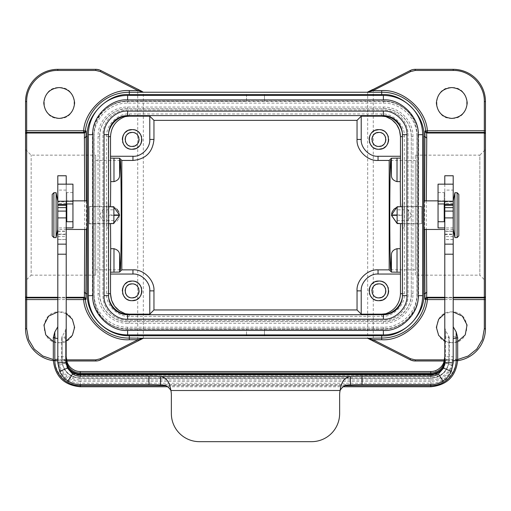 <?xml version="1.0" encoding="UTF-8"?>
<svg xmlns="http://www.w3.org/2000/svg" width="511" height="511" viewBox="0 0 511 511"><rect width="100%" height="100%" fill="white"/><g stroke="black" fill="none" stroke-linecap="round" stroke-linejoin="round"><path stroke-width="0.38" stroke-dasharray="2.56 1.92" d="M66.213 362.727L66.213 327.583L66.213 359.022L66.213 356.742L57.8 356.742L57.8 175.765M57.8 239.544L57.8 184.158L57.8 239.544L66.213 239.57L66.213 201.225M435.532 370.692L438.393 378.568C444.889 375.93 449.31 371.51 451.654 365.295L453.2 356.742L444.787 356.742L444.787 359.022L444.787 327.583L444.787 362.727M87.036 229.458L87.062 201.142M57.692 229.458L57.692 200.855M57.8 201.142L57.8 201.858L66.213 201.858L66.213 231.368L66.213 229.458L57.8 229.458L57.8 201.142M66.213 229.458L66.213 201.858M56.108 237.589L56.108 192.724M53.872 237.589L53.872 192.724M52.192 235.91L52.192 194.404M397.117 223.569L397.117 206.744M421.792 206.91L421.792 223.569L421.792 206.91M408.334 220.382L408.334 209.829L408.334 220.382M397.117 220.382L397.117 209.829L397.117 220.382M423.964 229.458L423.938 201.142M453.2 231.368L444.787 231.368L444.787 200.855L444.787 201.858L453.2 201.858L453.2 200.855L453.2 231.368L453.2 201.858M453.308 200.855L453.308 229.458M454.892 192.724L454.892 237.589M457.128 192.724L457.128 237.589M458.808 194.404L458.808 235.91M444.787 341.067L451.801 342.753C431.904 343.705 431.904 310.95 451.801 311.902L444.787 313.588M451.801 118.411C431.904 119.363 431.904 86.608 451.801 87.566C471.698 86.608 471.698 119.363 451.801 118.411M53.31 341.584L59.199 342.753C39.302 343.705 39.302 310.95 59.199 311.902L57.8 311.972M59.199 118.411C39.302 119.363 39.302 86.608 59.199 87.566C79.096 86.608 79.096 119.363 59.199 118.411M415.341 275.167L415.341 155.146L415.341 275.167L479.842 275.167L479.842 155.146L485.45 149.538M415.341 155.146L479.842 155.146L479.842 275.167L485.45 280.775M127.673 323.31C111.839 323.719 97.633 309.513 98.042 293.678L98.042 136.635C97.633 120.832 111.82 106.646 127.622 107.055L383.378 107.055C399.18 106.646 413.367 120.832 412.958 136.635L412.958 293.678C413.367 309.487 399.18 323.667 383.378 323.265L127.673 323.31M127.673 321.63A27.952 27.952 0 0 1 99.722 293.678L99.722 136.635A27.901 27.901 0 0 1 127.622 108.734L383.378 108.734A27.901 27.901 0 0 1 411.278 136.635L411.278 293.678A27.901 27.901 0 0 1 383.378 321.579L129.309 321.579A27.952 27.952 0 0 1 127.673 321.63L383.378 321.579C397.366 322.684 412.377 307.673 411.278 293.678L411.278 136.635C412.377 122.646 397.373 107.636 383.378 108.734L127.622 108.734C113.634 107.636 98.623 122.64 99.722 136.635L99.722 293.678C98.617 307.692 113.653 322.728 127.673 321.63A27.952 27.952 0 0 0 129.309 321.579L129.353 323.265M25.55 149.538L31.158 155.146L95.659 155.146L95.659 275.167L31.158 275.167L31.158 155.146L31.158 275.167L25.55 280.775M120.245 269.84L95.659 269.84L95.659 160.473L95.659 269.84M120.245 160.473L95.659 160.473M390.755 160.473L415.341 160.473L415.341 269.84L415.341 160.473M390.755 269.84L415.341 269.84M128.497 130.318L127.437 130.81M125.169 132.502L123.483 134.763M122.985 135.83L122.64 136.865M122.295 139.439L122.64 142.02M122.985 143.054L123.483 144.121M125.169 146.382L127.437 148.075M128.497 148.567L132.113 149.257M128.497 281.746L127.437 282.244M125.169 283.931L123.483 286.198M122.985 287.259L122.64 288.293M122.295 290.874L122.64 293.455M122.985 294.483L123.483 295.55M125.169 297.811L127.437 299.503M128.497 299.995L132.113 300.685M375.272 130.318L374.212 130.81M371.951 132.502L370.258 134.763M369.76 135.83L369.415 136.865M369.07 139.439L369.415 142.026M369.76 143.054L370.258 144.121M371.951 146.382L374.212 148.075M375.272 148.567L378.887 149.257M375.272 281.746L374.212 282.244M371.951 283.931L370.258 286.198M369.76 287.259L369.415 288.293M369.07 290.874L369.415 293.455M369.76 294.483L370.258 295.55M371.951 297.811L374.212 299.503M375.272 299.995L378.887 300.685M129.532 132.924L128.772 133.275M127.156 134.482L125.949 136.098M125.591 136.859L125.348 137.6M125.099 139.439L125.348 141.285M125.591 142.02L125.949 142.78M127.156 144.402L128.772 145.609M129.532 145.961L132.113 146.453M129.532 284.352L128.772 284.71M127.156 285.917L125.949 287.533M125.591 288.293L125.348 289.028M125.099 290.874L125.348 292.714M125.591 293.455L125.949 294.215M127.156 295.831L128.772 297.038M129.532 297.389L132.113 297.881M376.307 132.924L375.547 133.275M373.931 134.482L372.723 136.098M372.372 136.859L372.123 137.6M371.88 139.439L372.123 141.285M372.372 142.02L372.723 142.78M373.931 144.402L375.547 145.609M376.307 145.961L378.887 146.453M376.307 284.352L375.547 284.71M373.931 285.917L372.723 287.533M372.372 288.293L372.123 289.028M371.88 290.874L372.123 292.714M372.372 293.455L372.723 294.215M373.931 295.831L375.547 297.038M376.307 297.389L378.887 297.881M404.124 206.463L404.124 223.85L404.124 206.463L421.792 206.463L421.792 223.85L421.792 206.463M404.124 223.85L421.792 223.85M53.31 337.567A11.216 0.99 180 0 1 54.818 337.068L54.818 331.958M57.8 362.727L57.8 326.791L57.8 358.958L57.8 356.742L59.346 365.295C61.678 371.503 66.098 375.93 72.607 378.568A22.433 22.343 180 0 0 80.233 379.903L80.233 381.302A22.433 22.343 -0 0 1 57.8 358.958L54.818 359.418A11.216 0.99 0 0 0 53.31 359.91M72.945 184.158L72.945 227.906M66.213 175.765L66.213 356.742M72.945 192.641L72.945 203.953L72.945 192.641M66.213 359.022A5.608 0.498 0 0 1 65.459 359.271L65.459 336.928L62.099 337.445L62.099 336.168L62.099 337.688L65.459 338.205L65.459 330.349L65.459 336.928A5.608 0.498 -0 0 0 66.213 336.679M67.727 367.109A14.774 14.717 180 0 1 65.459 359.271L61.722 359.91L61.722 337.567L62.099 337.688L62.099 360.038A18.134 18.064 180 0 0 80.233 378.095L80.233 375.266A14.774 14.717 -0 0 1 65.459 360.555A5.608 0.498 180 0 1 66.213 360.798L66.213 360.798M444.787 231.368L444.787 201.858M89.208 206.463L89.208 223.85L89.208 206.463L106.876 206.463L106.876 223.85L106.876 206.463M89.208 223.85L106.876 223.85M113.883 206.744L113.883 223.569M89.208 223.403L89.208 206.744L89.208 223.403M102.666 209.938L102.666 220.484L102.666 209.938M113.883 209.938L113.883 220.484L113.883 209.938M264.474 94.356L264.474 101.446L383.378 101.446A35.195 35.195 0 0 1 404.661 108.613A33.649 33.649 0 0 0 383.378 101.025A33.649 33.649 0 0 1 417.027 134.674L417.027 295.639A33.649 33.649 0 0 1 383.378 329.288L127.622 329.288A33.649 33.649 0 0 1 93.973 295.639L93.973 134.674A33.649 33.649 0 0 1 127.622 101.025A33.649 33.649 0 0 0 106.339 108.613A35.195 35.195 0 0 1 127.622 101.446L246.526 101.446L246.526 95.416M383.378 101.025L127.622 101.025L383.378 101.025M416.887 136.635L416.887 293.678C417.346 311.582 401.282 327.647 383.378 327.187L127.622 327.187C109.718 327.647 93.654 311.582 94.113 293.678L94.113 136.635C93.654 118.731 109.718 102.666 127.622 103.126L383.378 103.126C401.282 102.666 417.346 118.731 416.887 136.635L417.027 295.639C416.778 306.23 412.658 314.917 404.661 321.706A35.195 35.195 0 0 1 383.378 328.873L264.474 328.873L264.474 335.963M422.635 134.674A39.258 39.258 0 0 0 383.378 95.416L127.622 95.416A39.258 39.258 0 0 0 88.365 134.674L88.365 295.639A39.258 39.258 0 0 0 127.622 334.897L383.378 334.897A39.258 39.258 0 0 0 422.635 295.639L422.635 134.674M108.556 134.674L108.556 295.639A19.067 19.067 0 0 0 127.622 314.712L383.378 314.712A19.067 19.067 0 0 0 402.444 295.639L402.444 134.674A19.067 19.067 0 0 0 383.378 115.607L127.622 115.607A19.067 19.067 0 0 0 108.556 134.674M417.027 136.635L417.027 134.674C416.765 124.058 412.645 115.365 404.661 108.613A35.195 35.195 0 0 1 418.566 136.635L418.566 293.678A35.195 35.195 0 0 1 404.661 321.706A33.649 33.649 0 0 1 383.378 329.288L127.622 329.288A33.649 33.649 0 0 1 106.339 321.706A35.195 35.195 0 0 1 92.434 293.678L92.434 136.635A35.195 35.195 0 0 1 106.339 108.613C98.342 115.397 94.222 124.09 93.973 134.674L94.113 136.635M127.622 320.32A24.675 24.675 0 0 1 102.947 295.639L102.947 134.674A24.675 24.675 0 0 1 127.622 109.999L383.378 109.999A24.675 24.675 0 0 1 408.053 134.674L408.053 295.639A24.675 24.675 0 0 1 383.378 320.32L127.622 320.32A24.675 24.675 0 0 1 102.947 295.639L102.947 134.674A24.675 24.675 0 0 1 127.622 109.999L383.378 109.999A24.675 24.675 0 0 1 408.053 134.674L408.053 295.639A24.675 24.675 0 0 1 383.378 320.32L127.622 320.32M246.526 334.897L246.526 328.873L127.622 328.873A35.195 35.195 0 0 1 106.339 321.706C98.355 314.948 94.235 306.261 93.973 295.639L93.973 136.635M383.378 101.446C400.86 99.926 420.087 119.146 418.566 136.635L418.566 293.678C420.08 311.161 400.867 330.387 383.378 328.873L127.622 328.873C110.14 330.387 90.913 311.167 92.434 293.678L92.434 136.635C90.92 119.152 110.133 99.926 127.622 101.446L383.378 101.446L383.378 103.126M57.8 201.858L57.8 229.458M57.8 360.868A22.433 22.343 180 0 0 80.233 383.212L80.233 384.617L80.233 383.212L430.767 383.212A22.433 22.343 180 0 0 453.2 360.868L453.2 362.727M66.213 239.544L66.213 236.567L57.8 236.567M57.8 234.555L66.213 234.555L66.213 236.567M66.213 234.555L66.213 184.158M80.233 386.77L80.233 381.302L430.767 381.302L430.767 379.903A22.433 22.343 180 0 0 438.393 378.568M430.767 379.903L80.233 379.903M59.346 365.295L67.177 362.242M453.2 175.765L453.2 358.958A22.433 22.343 -0 0 1 430.767 381.302L430.767 386.77M170.891 390.493L170.898 390.5A22.433 22.433 0 0 1 171.37 395.099L171.37 413.61A28.041 28.041 180 0 0 199.418 441.651L311.582 441.651A28.041 28.041 180 0 0 339.63 413.61L339.63 395.099A22.433 22.433 0 0 1 340.102 390.5L170.898 390.5M66.213 338.454A5.608 0.498 -0 0 0 65.459 338.205L65.459 360.555L61.722 359.91C62.821 371.114 68.991 377.259 80.233 378.357L80.233 377.853L430.767 377.853L430.767 374.742L430.767 375.266L80.233 375.266L80.233 374.767L80.233 377.853A18.134 18.064 -0 0 1 62.099 359.789L62.099 337.445L61.722 337.567L65.459 330.349L66.213 327.538M453.2 229.458L444.787 229.458M453.2 190.073L453.2 239.57L453.2 190.073L444.787 190.073L444.787 234.555L453.2 234.555M457.69 359.91A11.216 0.99 -0 0 0 456.182 359.418L453.2 358.958L453.2 326.791L453.2 360.868M444.787 356.742L444.787 175.765M444.787 184.158L444.787 190.073M453.2 236.567L444.787 236.567L444.787 234.555M444.787 236.567L444.787 239.544L453.2 239.544M444.787 201.225L444.787 239.544M438.055 227.906L438.055 184.158M456.182 331.958L456.182 359.418A25.416 25.32 -0 0 1 430.767 384.732L80.233 384.732A25.416 25.32 -0 0 1 54.818 359.418L54.818 337.068L57.8 336.615M438.055 203.953L438.055 192.577L438.055 203.953M443.273 367.109A14.774 14.717 180 0 0 445.541 359.271L449.278 359.91L448.901 360.038L448.901 336.168L448.901 337.445L445.541 336.928L445.541 330.349L445.541 360.555A14.774 14.717 -0 0 1 430.767 375.266L430.767 378.095A18.134 18.064 180 0 0 448.901 360.038L445.541 360.555A5.608 0.498 180 0 0 444.787 360.798L444.787 360.798M367.671 338.263L410.148 359.77L415.219 360.977L453.2 360.977C470.433 361.424 485.891 345.96 485.45 328.733L485.45 101.587C485.891 84.353 470.433 68.896 453.2 69.336L415.219 69.336L410.148 70.544L367.665 92.082L367.671 338.052M143.329 338.052L143.336 92.082L100.852 70.544L95.781 69.336L57.8 69.336C40.567 68.896 25.109 84.353 25.55 101.587L25.55 328.733C25.109 345.96 40.567 361.424 57.8 360.977L95.781 360.977L100.852 359.77L137.721 341.099L137.721 89.214M143.329 338.263L137.721 341.099M264.474 334.897L264.474 328.873L246.526 328.873L246.526 335.963M246.526 94.356L246.526 101.446L264.474 101.446L264.474 95.416M373.279 89.214L373.279 341.099M86.385 200.855L86.385 229.458M83.632 297.881L84.392 297.881M424.615 229.458L424.615 200.855M426.608 297.881L484.326 297.881A1.124 1.124 0 0 0 485.45 296.763A1.124 1.124 0 0 1 484.326 297.881M453.2 311.972L451.801 311.902C471.698 310.95 471.698 343.705 451.801 342.753L457.69 341.584M66.213 313.588L59.199 311.902C79.096 310.95 79.096 343.705 59.199 342.753L66.213 341.067M84.698 229.458L84.698 200.855M66.519 359.859L53.31 359.533M57.8 297.881L66.213 297.881L57.8 297.881M84.392 132.432L26.674 132.432M484.326 132.432A1.124 1.124 0 0 1 485.45 133.556L485.45 133.556A1.124 1.124 0 0 0 484.326 132.432L426.608 132.432M426.302 200.855L426.302 229.458M453.2 297.881L444.787 297.881M457.69 359.533L444.481 359.859M453.2 359.859L453.2 360.977A32.25 32.25 0 0 0 457.677 360.67A32.25 32.25 0 0 1 453.2 360.977L444.219 360.977M25.55 296.763L25.55 296.763A1.124 1.124 0 0 0 26.674 297.881A1.124 1.124 0 0 1 25.55 296.763M66.781 360.977L57.8 360.977A32.25 32.25 0 0 1 53.323 360.67A32.25 32.25 0 0 0 57.8 360.977L57.8 359.859M108.556 228.034L106.876 228.034L106.876 202.254L106.876 228.034L108.683 228.034M402.444 228.034L404.124 228.034L404.124 202.254L404.124 228.034L402.317 228.034M108.837 206.744L108.894 214.99L113.883 214.99M113.883 215.329L108.894 215.329L108.837 223.569M402.163 223.569L402.106 215.329L397.117 215.329M397.117 214.99L402.106 214.99L402.163 206.744M111.507 130.267L110.517 136.635L110.517 157.944M113.883 207.223L108.894 206.744L108.894 214.99M114.157 207.325L108.894 206.744M108.894 215.329L108.894 223.569L113.883 223.09M110.517 272.369L110.517 293.678M108.894 223.569L111.079 223.569L116.898 221.237M106.62 136.635C105.732 125.259 117.92 113.059 129.309 113.953L381.691 113.953C393.068 113.059 405.274 125.252 404.38 136.635L404.38 293.678C405.268 305.054 393.08 317.254 381.691 316.36L129.309 316.36C117.932 317.254 105.726 305.061 106.62 293.678L106.62 136.635L108.556 136.635M402.106 206.744L399.921 206.744L402.106 206.744L402.106 214.99M400.483 157.944L400.483 136.635M397.117 207.223L399.921 206.744L397.117 207.223M402.106 215.329L402.106 223.569L397.117 223.09L402.106 223.569M399.493 300.046L400.483 293.678L400.483 272.369M95.659 275.167L95.659 155.146M116.962 221.174L118.744 218.638M118.852 218.376L119.491 214.984M119.478 214.671L118.827 211.88M116.955 209.14L114.4 207.428M124.646 116.77L119.453 119.433M119.408 119.465L114.726 124.02M114.573 124.224L111.602 129.973M114.419 305.878L114.719 306.287M391.643 213.649L391.509 215.438M396.581 124.435L396.281 124.026M386.354 313.543L391.547 310.88M391.592 310.854L396.274 306.3M396.427 306.095L399.398 300.347M135.728 148.567L136.788 148.075M139.049 146.382L140.742 144.121M141.24 143.054L141.585 142.02M141.93 139.439L141.585 136.865M141.24 135.83L140.742 134.763M139.049 132.502L136.788 130.81M135.728 130.318L132.113 129.628M135.728 299.995L136.788 299.503M139.049 297.811L140.742 295.55M141.24 294.483L141.585 293.455M141.93 290.874L141.585 288.293M141.24 287.259L140.742 286.198M139.049 283.931L136.788 282.244M135.728 281.746L132.113 281.056M382.503 148.567L383.563 148.075M385.831 146.382L387.517 144.121M388.015 143.054L388.36 142.02M388.705 139.439L388.36 136.865M388.015 135.83L387.517 134.763M385.831 132.502L383.563 130.81M382.503 130.318L378.887 129.628M382.503 299.995L383.563 299.503M385.831 297.811L387.517 295.55M388.015 294.483L388.36 293.455M388.705 290.874L388.36 288.293M388.015 287.259L387.517 286.198M385.831 283.931L383.563 282.244M382.503 281.746L378.887 281.056M134.693 145.961L135.453 145.609M137.069 144.402L138.277 142.78M138.628 142.02L138.877 141.285M139.12 139.439L138.877 137.6M138.628 136.859L138.277 136.098M137.069 134.482L135.453 133.275M134.693 132.924L132.113 132.432M134.693 297.389L135.453 297.038M137.069 295.831L138.277 294.215M138.628 293.455L138.877 292.714M139.12 290.874L138.877 289.028M138.628 288.293L138.277 287.533M137.069 285.917L135.453 284.71M134.693 284.352L132.113 283.861M381.468 145.961L382.228 145.609M383.844 144.402L385.051 142.78M385.409 142.02L385.652 141.285M385.901 139.439L385.652 137.6M385.409 136.859L385.051 136.098M383.844 134.482L382.228 133.275M381.468 132.924L378.887 132.432M381.468 297.389L382.228 297.038M383.844 295.831L385.051 294.215M385.409 293.455L385.652 292.714M385.901 290.874L385.652 289.028M385.409 288.293L385.051 287.533M383.844 285.917L382.228 284.71M381.468 284.352L378.887 283.861M66.775 192.641L66.775 203.953L66.775 192.641M444.787 336.679A5.608 0.498 -0 0 0 445.541 336.928L445.541 359.271A5.608 0.498 180 0 1 444.787 359.022L444.787 359.022M98.042 293.678L99.722 293.678M66.213 227.906L57.8 227.906M66.213 234.121L57.8 234.121M444.787 231.144L453.2 231.144M444.787 327.538L445.541 330.349L449.278 337.567L448.901 337.445L448.901 359.789A18.134 18.064 -0 0 1 430.767 377.853L430.767 378.351L80.233 378.357L430.767 378.357C442.009 377.259 448.179 371.114 449.278 359.91L449.278 337.567L445.541 338.205A5.608 0.498 180 0 0 444.787 338.454M127.622 103.126L127.622 101.446M127.622 328.873L127.622 327.187M383.378 328.873L383.378 327.187M66.213 203.55L57.8 203.55M57.8 231.144L66.213 231.144M66.213 190.073L57.8 190.073M72.607 378.568L75.468 370.692M430.767 384.617L430.767 383.212L430.767 384.617M160.607 384.911L350.393 384.911M345.021 385.728L165.621 385.728M451.654 365.295L443.823 362.242M453.2 203.55L444.787 203.55M453.2 336.615L456.182 337.068A11.216 0.99 180 0 1 457.69 337.567M444.787 234.121L453.2 234.121M453.2 227.906L444.787 227.906M444.225 203.953L444.225 192.577L444.225 203.953M57.8 297.3L66.213 297.3M57.8 299.567L66.213 299.567M444.787 297.3L453.2 297.3M444.787 299.567L453.2 299.567M108.556 293.678L106.62 293.678M108.639 297.402A21.002 21.002 0 0 1 108.306 293.678L108.306 228.034M108.306 202.254L108.306 136.635A21.002 21.002 0 0 1 108.639 132.911M412.958 136.635L411.278 136.635M411.278 293.678L412.958 293.678M383.378 107.055L383.378 108.734M127.622 107.055L127.622 108.734M98.042 136.635L99.722 136.635M383.378 323.265L383.378 321.579M402.444 136.635L402.694 202.254M402.694 228.034L402.444 293.678M404.38 293.678L402.694 293.678A21.002 21.002 0 0 1 402.361 297.402M402.361 132.911A21.002 21.002 0 0 1 402.694 136.635L404.38 136.635M129.309 115.607L129.309 113.953M129.309 316.36L129.309 314.712M381.691 316.36L381.691 314.712M381.691 113.953L381.691 115.607M72.945 192.577L66.775 192.577L66.213 193.132M72.945 200.855L66.213 200.855M402.444 206.744L421.792 206.744M397.117 220.484L408.334 220.484L411.406 215.157L408.334 209.829L397.117 209.829M438.055 200.855L444.787 200.855M108.556 206.744L89.208 206.744M113.883 220.484L102.666 220.484L99.594 215.157L102.666 209.829L113.883 209.829M108.556 223.569L89.208 223.569M57.8 231.368L66.213 231.368M57.8 239.57L66.213 239.57M167.742 386.77L343.034 386.77M453.2 239.57L444.787 239.57M438.055 192.577L444.225 192.577L444.787 193.132M402.444 223.569L421.792 223.569"/><path stroke-width="0.77" d="M66.213 227.906L72.945 227.906L72.945 203.953L66.775 203.953L66.775 221.736L66.213 221.327M72.945 200.855L87.036 200.855L87.011 229.177M57.8 200.855L57.692 229.458L56.108 237.589L53.872 237.589L53.872 192.724L56.108 192.724L56.108 237.589M53.872 192.724L52.192 194.404L52.192 235.91L53.872 237.589M402.444 206.744L397.117 206.744L397.117 223.569L402.444 223.569M438.055 200.855L423.964 200.855L423.989 229.177M453.2 229.458L453.308 200.855L454.892 192.724L457.128 192.724L457.128 237.589L458.808 235.91L458.808 194.404L457.128 192.724M453.308 229.458L454.892 237.589L454.892 192.724M444.787 313.588L438.649 319.273L436.375 327.327L438.649 335.382L444.787 341.067M451.801 118.411C442.481 117.447 437.339 112.305 436.375 102.986C437.339 93.666 442.481 88.524 451.801 87.566C461.12 88.531 466.262 93.666 467.22 102.986C466.256 112.305 461.12 117.447 451.801 118.411M57.8 311.972L48.622 316.105L43.952 325.015L45.773 334.916L53.31 341.584M59.199 118.411C49.88 117.447 44.738 112.305 43.78 102.986C44.744 93.666 49.88 88.524 59.199 87.566C68.519 88.531 73.661 93.666 74.625 102.986C73.661 112.305 68.519 117.447 59.199 118.411M53.31 359.533L42.841 356.026L34.256 349.09L28.629 339.591L26.674 328.733L25.55 328.733A32.25 32.25 0 0 0 53.323 360.67A32.25 32.25 0 0 1 25.55 328.733L25.55 101.587A32.25 32.25 0 0 1 57.8 69.336L95.781 69.336A11.216 11.216 0 0 1 100.852 70.544L141.375 91.06L138.443 89.578L137.938 90.581L143.329 92.242L129.309 92.261L129.309 94.573C108.409 92.766 85.433 115.735 87.247 136.635L87.247 293.678L85.931 293.678L86.059 299.35L85.299 299.35C87.617 320.889 107.655 338.506 129.309 338.052L143.329 338.263L100.852 359.77A11.216 11.216 0 0 1 95.781 360.977L66.781 360.977M25.55 130.752L83.632 130.752L83.632 132.432L84.743 132.01L85.299 130.963L83.632 130.752C84.877 109.661 108.236 89.125 129.309 90.581L129.309 92.261A44.374 44.374 0 0 0 85.299 130.963L86.059 130.969L86.385 200.855M485.45 149.538L485.45 280.775L485.45 149.538M25.55 280.775L25.55 149.538L25.55 280.775M110.702 158.129L119.587 158.225L121.816 160.448L132.956 160.448L132.956 156.27L110.517 156.27L110.702 181.616L113.979 181.616C117.69 180.587 119.561 178.563 119.587 175.522L120.245 160.473C120.539 158.353 121.184 174.768 121.203 215.157C121.184 255.545 120.539 271.967 120.245 269.84L119.587 254.791C119.568 251.763 117.696 249.732 113.979 248.704L110.702 248.704L110.517 274.049L132.956 274.049L132.956 269.865L121.816 269.865L119.587 272.088L110.702 272.184M397.021 248.704L397.021 272.184L391.413 272.088L389.184 269.865L378.044 269.865L378.044 274.049L400.483 274.049L400.298 248.704L397.021 248.704C393.31 249.726 391.439 251.757 391.413 254.791L390.755 269.84C390.461 271.967 389.816 255.545 389.797 215.157C389.816 174.768 390.461 158.353 390.755 160.473L391.413 175.522C391.432 178.556 393.304 180.587 397.021 181.616L400.298 181.616L400.483 156.27L378.044 156.27L378.044 160.448L389.184 160.448L391.413 158.225L397.021 158.129L397.021 181.616M132.113 129.628C144.773 129.072 144.773 149.812 132.113 149.257C119.453 149.812 119.453 129.072 132.113 129.628L128.497 130.318M127.437 130.81L125.169 132.502M123.483 134.763L122.985 135.83M122.64 136.865L122.295 139.439M122.64 142.02L122.985 143.054M123.483 144.121L125.169 146.382M127.437 148.075L128.497 148.567M132.113 281.056C144.773 280.501 144.773 301.241 132.113 300.685C119.453 301.241 119.453 280.507 132.113 281.056L128.497 281.746M127.437 282.244L125.169 283.931M123.483 286.198L122.985 287.259M122.64 288.293L122.295 290.874M122.64 293.455L122.985 294.483M123.483 295.55L125.169 297.811M127.437 299.503L128.497 299.995M378.887 129.628C391.547 129.072 391.547 149.812 378.887 149.257C366.227 149.812 366.227 129.072 378.887 129.628L375.272 130.318M374.212 130.81L371.951 132.502M370.258 134.763L369.76 135.83M369.415 136.865L369.07 139.439M369.415 142.026L369.76 143.054M370.258 144.121L371.951 146.382M374.212 148.075L375.272 148.567M378.887 281.056C391.547 280.501 391.547 301.241 378.887 300.685C366.227 301.241 366.227 280.507 378.887 281.056L375.272 281.746M374.212 282.244L371.951 283.931M370.258 286.198L369.76 287.259M369.415 288.293L369.07 290.874M369.415 293.455L369.76 294.483M370.258 295.55L371.951 297.811M374.212 299.503L375.272 299.995M132.113 132.432C141.151 132.036 141.157 146.849 132.113 146.453C123.074 146.849 123.068 132.036 132.113 132.432L129.532 132.924M128.772 133.275L127.156 134.482M125.949 136.098L125.591 136.859M125.348 137.6L125.099 139.439M125.348 141.285L125.591 142.02M125.949 142.78L127.156 144.402M128.772 145.609L129.532 145.961M132.113 283.861C141.151 283.464 141.157 298.277 132.113 297.881C123.074 298.277 123.068 283.464 132.113 283.861L129.532 284.352M128.772 284.71L127.156 285.917M125.949 287.533L125.591 288.293M125.348 289.028L125.099 290.874M125.348 292.714L125.591 293.455M125.949 294.215L127.156 295.831M128.772 297.038L129.532 297.389M378.887 132.432C387.926 132.036 387.932 146.849 378.887 146.453C369.849 146.849 369.843 132.036 378.887 132.432L376.307 132.924M375.547 133.275L373.931 134.482M372.723 136.098L372.372 136.859M372.123 137.6L371.88 139.439M372.123 141.285L372.372 142.02M372.723 142.78L373.931 144.402M375.547 145.609L376.307 145.961M378.887 283.861C387.926 283.464 387.932 298.277 378.887 297.881C369.849 298.277 369.843 283.464 378.887 283.861L376.307 284.352M375.547 284.71L373.931 285.917M372.723 287.533L372.372 288.293M372.123 289.028L371.88 290.874M372.123 292.714L372.372 293.455M372.723 294.215L373.931 295.831M375.547 297.038L376.307 297.389M53.31 337.567A11.216 0.99 180 0 0 54.818 338.065L54.818 360.408A11.216 0.99 0 0 1 53.31 359.91L53.31 337.567L54.818 331.958L54.818 338.065L57.8 338.518M57.8 184.158L57.8 205.32L66.213 205.32L66.213 201.225L72.945 201.225L72.945 184.158L57.8 184.158L57.8 175.765L66.213 175.765L66.213 184.158M108.556 223.569L113.883 223.569L113.883 206.744L108.556 206.744M418.145 134.674C419.646 117.396 400.656 98.406 383.378 99.901L127.622 99.901C110.35 98.406 91.354 117.396 92.855 134.674L92.855 295.639C91.354 312.917 110.344 331.907 127.622 330.413L383.378 330.413C400.65 331.907 419.646 312.924 418.145 295.639L418.145 134.674L422.635 134.674A39.258 39.258 0 0 0 383.378 95.416L127.622 95.416A39.258 39.258 0 0 0 88.365 134.674L88.365 295.639A39.258 39.258 0 0 0 127.622 334.897L383.378 334.897A39.258 39.258 0 0 0 422.635 295.639L422.635 134.674M108.556 295.639L108.556 134.674A19.067 19.067 0 0 1 127.622 115.607L383.378 115.607A19.067 19.067 0 0 1 402.444 134.674L402.444 295.639A19.067 19.067 0 0 1 383.378 314.712L127.622 314.712A19.067 19.067 0 0 1 108.556 295.639L104.072 295.639L104.072 134.674C103.139 122.864 115.805 110.191 127.622 111.117L383.378 111.117C395.188 110.191 407.861 122.857 406.928 134.674L406.928 295.639C407.861 307.456 395.195 320.129 383.378 319.196L127.622 319.196C115.812 320.129 103.139 307.456 104.072 295.639M57.8 254.21L57.8 362.727L66.213 362.727L66.213 211.094L57.8 211.094L57.8 254.21L66.213 254.21M66.213 205.32L66.213 207.613L57.8 207.613L57.8 211.094M57.8 207.613L57.8 205.32M57.8 360.868L54.818 360.408A25.416 25.32 180 0 0 80.233 385.728L80.233 384.617A22.433 22.343 -0 0 1 67.976 380.989C64.201 378.485 61.435 375.298 59.685 371.42L57.8 362.727M66.213 207.613L66.213 211.094M66.213 356.742L67.177 362.242C68.461 366.029 71.227 368.846 75.468 370.692A14.021 13.963 180 0 0 80.233 371.523L430.767 371.523A14.021 13.963 180 0 0 435.532 370.692C439.786 368.821 442.545 366.004 443.823 362.242L444.787 356.742M59.685 371.42L67.388 368.061L66.213 362.727M67.976 380.989L72.575 373.969L67.388 368.061M80.233 384.617L148.937 384.617A22.433 1.987 180 0 1 160.607 384.911C165.053 384.636 168.483 386.501 170.898 390.5L170.898 390.513A22.433 22.433 0 0 1 171.37 395.112L171.37 413.623A28.041 28.041 0 0 0 199.418 441.664L311.582 441.664A28.041 28.041 0 0 0 339.63 413.623L339.63 395.112A22.433 22.433 0 0 1 340.102 390.513C342.396 386.412 345.826 384.547 350.393 384.911A22.433 1.987 180 0 1 362.063 384.617L430.767 384.617L430.767 385.728L345.021 385.728M148.937 384.617L148.937 376.237L80.233 376.237A14.021 13.963 -0 0 1 72.575 373.969M72.945 203.953L72.945 201.225M66.775 203.953L66.213 204.132M66.775 221.736L72.945 221.736M453.2 254.21L453.2 211.094L444.787 211.094L444.787 254.21L453.2 254.21L453.2 362.727L451.315 371.42C449.539 375.323 446.774 378.51 443.024 380.989A22.433 22.343 -0 0 1 430.767 384.617M451.315 371.42L443.612 368.061L438.425 373.969L443.024 380.989M438.425 373.969A14.021 13.963 -0 0 1 430.767 376.237L362.063 376.237L362.063 384.617M148.937 376.237A22.433 1.987 180 0 1 160.607 376.53C166.075 377.201 169.505 381.864 170.898 390.513L340.109 390.493C341.265 381.781 344.695 377.124 350.393 376.53A22.433 1.987 180 0 1 362.063 376.237M160.607 384.911L160.607 376.53L350.393 376.53L350.393 384.911M444.787 211.094L444.787 205.32L453.2 205.32L453.2 175.765L444.787 175.765L444.787 184.158M453.2 205.32L453.2 207.613L444.787 207.613M453.2 211.094L453.2 207.613M453.2 362.727L444.787 362.727L443.612 368.061M444.787 227.906L438.055 227.906L438.055 221.736L444.225 221.736L444.787 221.327M453.2 184.158L438.055 184.158L438.055 201.225L453.2 201.225M444.787 254.21L444.787 362.727M343.034 386.77L430.767 386.77L430.767 385.728A25.416 25.32 180 0 0 456.182 360.408L456.182 331.958L453.2 326.791M444.787 201.225L444.787 205.32M444.225 221.736L444.225 203.953L438.055 203.953L438.055 201.225M444.225 203.953L444.787 204.132M438.055 203.953L438.055 221.736M143.336 338.212L367.665 338.212M444.219 360.977L415.219 360.977A11.216 11.216 0 0 1 410.148 359.77L367.671 338.263L381.691 338.052L381.691 335.74L129.309 335.74C106.831 336.315 86.666 316.156 87.247 293.678M141.375 91.067L143.329 92.242L367.671 92.242L410.148 70.544A11.216 11.216 0 0 1 415.219 69.336L453.2 69.336A32.25 32.25 0 0 1 485.45 101.587L485.45 328.733A32.25 32.25 0 0 1 457.677 360.67A32.25 32.25 0 0 0 485.45 328.733L484.326 328.733L482.371 339.591L476.744 349.09L468.159 356.026L457.69 359.533M143.329 338.052L137.938 339.732L138.443 340.735M129.309 94.573L246.526 94.573L246.526 95.416M246.526 335.74L246.526 334.897M264.474 334.897L264.474 335.74M381.691 335.74C402.591 337.554 425.567 314.578 423.753 293.678L423.753 136.635C425.567 115.742 402.598 92.759 381.691 94.573L264.474 94.573L264.474 95.416M444.787 299.567L427.368 299.567L427.368 297.881L426.257 298.303L425.701 299.35L427.368 299.567C426.123 320.653 402.764 341.188 381.691 339.732L381.691 338.052A44.374 44.374 0 0 0 425.701 299.35L424.941 299.35L424.615 229.458M367.671 338.263L372.557 340.735L373.062 339.732L367.671 338.052M246.526 94.573L264.474 94.573M129.309 335.74L129.309 339.732C108.236 341.188 84.877 320.646 83.632 299.567L85.299 299.35L84.743 298.303L83.632 297.881L66.213 297.881L84.392 297.881L84.698 229.458M86.385 229.458L85.931 293.678L84.245 292.12M424.615 200.855L424.941 130.969L425.701 130.963C423.383 109.431 403.345 91.814 381.691 92.261L367.671 92.261L373.062 90.581L372.557 89.578L367.147 92.319M426.302 229.458L426.755 292.12L426.608 297.881L424.941 299.35M84.698 200.855L84.392 132.432L26.674 132.432L26.674 297.3L57.8 297.3M83.632 297.881L83.632 299.567L66.213 299.567M129.309 339.732L137.938 339.732L100.341 358.767L95.781 359.859L66.519 359.859M66.213 341.067L72.351 335.382L74.625 327.327L72.351 319.273L66.213 313.588M26.674 328.733L26.674 297.881L57.8 297.881L26.674 297.881A1.124 1.124 0 0 1 25.55 296.763A1.124 1.124 0 0 0 26.674 297.881L26.674 297.3A1.124 1.111 -0 0 1 25.55 296.188M424.941 130.969L426.608 132.432L426.755 138.2L426.302 200.855M410.659 71.546L410.148 70.544A11.216 11.216 0 0 1 415.219 69.336L415.219 70.454L410.659 71.546L373.062 90.581L381.691 90.581C402.764 89.125 426.123 109.667 427.368 130.752L425.701 130.963L426.257 132.01L427.368 132.432L427.368 130.752L484.326 130.752L484.326 132.432L426.608 132.432M453.2 297.3L484.326 297.3L484.326 297.881A1.124 1.124 0 0 0 485.45 296.763A1.124 1.124 0 0 1 484.326 297.881L453.2 297.881M444.787 297.881L426.608 297.881M444.481 359.859L415.219 359.859L410.659 358.767L373.062 339.732L381.691 339.732M457.69 341.584L465.227 334.916L467.048 325.015L462.378 316.105L453.2 311.972M25.55 133.556A1.124 1.124 0 0 1 26.674 132.432A1.124 1.124 0 0 0 25.55 133.556A1.124 1.124 180 0 1 26.674 132.432L26.674 101.587C26.246 84.954 41.167 70.033 57.8 70.454L95.781 70.454L100.341 71.546L137.938 90.581L129.309 90.581M415.219 70.454L453.2 70.454C469.833 70.033 484.754 84.954 484.326 101.587L484.326 130.752L485.45 130.752M485.45 133.556A1.124 1.124 0 0 0 484.326 132.432L484.326 133.013L426.615 133.013L424.941 131.551M108.556 202.254L108.837 206.744M113.883 214.99L119.491 214.99L119.491 215.329L113.883 215.329M108.837 223.569L108.556 228.034M402.163 206.744L402.444 202.254M402.444 228.034L402.163 223.569M397.117 215.329L391.509 215.329L391.509 214.99L397.117 214.99M110.702 181.616L110.517 206.744M119.491 214.99L113.883 207.223M110.517 223.569L110.702 248.704M113.883 223.09L119.491 215.329M400.483 206.744L400.298 181.616M391.509 214.99L396.766 207.357M396.836 222.981L391.509 215.329M400.298 248.704L400.483 223.569M118.827 211.88L116.955 209.14M110.517 156.27L110.517 136.635C111.091 126.805 115.978 120.123 125.176 116.597L124.646 116.77M132.956 156.27C141.426 156.909 150.419 147.915 149.78 139.439L149.78 116.176L129.309 116.176L125.176 116.597M119.299 310.771L125.176 313.722L129.309 314.144L149.78 314.144L153.958 309.96L357.042 309.96L357.042 290.874C356.212 280.335 367.505 269.035 378.044 269.865M125.176 313.722C115.946 310.215 111.059 303.534 110.517 293.678L111.526 300.104M111.615 300.379L114.419 305.878M114.719 306.287L119.242 310.733M108.556 293.678L110.517 293.678L110.517 274.049M400.298 158.129L397.021 158.129M396.696 207.389L394.211 208.973M394 209.178L392.205 211.797M392.186 211.848L391.643 213.649M391.509 215.438L396.721 222.937M391.701 119.542L385.824 116.597L381.691 116.176L361.22 116.176L357.042 120.353L153.958 120.353L153.958 139.439L149.78 139.439M385.824 116.597C395.054 120.098 399.941 126.779 400.483 136.635L399.474 130.209M399.385 129.935L396.581 124.435M396.281 124.026L391.758 119.587M402.444 136.635L400.483 136.635L400.483 156.27M397.021 272.184L400.298 272.184M400.483 274.049L400.483 293.678C399.909 303.515 395.022 310.196 385.824 313.722L386.354 313.543M357.042 309.96L361.22 314.144L381.691 314.144L385.824 313.722M121.816 269.865L121.816 160.448M132.956 160.448C145.712 159.202 152.712 152.201 153.958 139.439M389.184 269.865L389.184 160.448M378.044 160.448C367.511 161.278 356.212 149.979 357.042 139.439L357.042 120.353M132.956 269.865C143.489 269.035 154.788 280.335 153.958 290.874L153.958 309.96M153.958 120.353L149.78 116.176M149.78 314.144L149.78 290.874C150.419 282.398 141.432 273.404 132.956 274.049M361.22 116.176L361.22 139.439C360.581 147.915 369.568 156.909 378.044 156.27M378.044 274.049C369.574 273.411 360.581 282.398 361.22 290.874L361.22 314.144M132.113 149.257L135.728 148.567M136.788 148.075L139.049 146.382M140.742 144.121L141.24 143.054M141.585 142.02L141.93 139.439M141.585 136.865L141.24 135.83M140.742 134.763L139.049 132.502M136.788 130.81L135.728 130.318M132.113 300.685L135.728 299.995M136.788 299.503L139.049 297.811M140.742 295.55L141.24 294.483M141.585 293.455L141.93 290.874M141.585 288.293L141.24 287.259M140.742 286.198L139.049 283.931M136.788 282.244L135.728 281.746M378.887 149.257L382.503 148.567M383.563 148.075L385.831 146.382M387.517 144.121L388.015 143.054M388.36 142.02L388.705 139.439M388.36 136.865L388.015 135.83M387.517 134.763L385.831 132.502M383.563 130.81L382.503 130.318M378.887 300.685L382.503 299.995M383.563 299.503L385.831 297.811M387.517 295.55L388.015 294.483M388.36 293.455L388.705 290.874M388.36 288.293L388.015 287.259M387.517 286.198L385.831 283.931M383.563 282.244L382.503 281.746M132.113 146.453L134.693 145.961M135.453 145.609L137.069 144.402M138.277 142.78L138.628 142.02M138.877 141.285L139.12 139.439M138.877 137.6L138.628 136.859M138.277 136.098L137.069 134.482M135.453 133.275L134.693 132.924M132.113 297.881L134.693 297.389M135.453 297.038L137.069 295.831M138.277 294.215L138.628 293.455M138.877 292.714L139.12 290.874M138.877 289.028L138.628 288.293M138.277 287.533L137.069 285.917M135.453 284.71L134.693 284.352M378.887 146.453L381.468 145.961M382.228 145.609L383.844 144.402M385.051 142.78L385.409 142.02M385.652 141.285L385.901 139.439M385.652 137.6L385.409 136.859M385.051 136.098L383.844 134.482M382.228 133.275L381.468 132.924M378.887 297.881L381.468 297.389M382.228 297.038L383.844 295.831M385.051 294.215L385.409 293.455M385.652 292.714L385.901 290.874M385.652 289.028L385.409 288.293M385.051 287.533L383.844 285.917M382.228 284.71L381.468 284.352M86.059 131.551L84.385 133.013L26.674 133.013A1.124 1.111 180 0 0 25.55 134.125M383.378 95.416L383.378 99.901M418.145 295.639L422.635 295.639M383.378 330.413L383.378 334.897M127.622 330.413L127.622 334.897M92.855 295.639L88.365 295.639M92.855 134.674L88.365 134.674M127.622 99.901L127.622 95.416M108.556 134.674L104.072 134.674M127.622 319.196L127.622 314.712M383.378 319.196L383.378 314.712M406.928 295.639L402.444 295.639M406.928 134.674L402.444 134.674M383.378 111.117L383.378 115.607M127.622 111.117L127.622 115.607M66.213 244.149L57.8 244.149M66.213 217.903L57.8 217.903M57.8 201.225L66.213 201.225M57.8 204.426L66.213 204.426M430.767 376.237L430.767 374.767L80.233 374.767C71.706 373.899 67.03 369.255 66.213 360.798A14.021 13.963 180 0 0 80.233 374.767L80.233 376.237M80.233 371.523L80.233 372.992A14.021 13.963 -0 0 1 66.213 359.022M53.31 359.91C54.913 376.23 63.888 385.179 80.233 386.77L80.233 385.728L165.621 385.728M67.727 367.109A14.774 14.717 180 0 0 80.233 373.988L80.233 374.767L430.767 374.742A14.021 13.963 180 0 0 444.787 360.798C443.97 369.255 439.294 373.899 430.767 374.742L430.767 371.523M444.787 359.022A14.021 13.963 -0 0 1 430.767 372.992L80.233 372.992L80.233 373.988L430.767 373.988A14.774 14.717 180 0 0 443.273 367.109M430.767 386.77C447.112 385.179 456.087 376.23 457.69 359.91A11.216 0.99 -0 0 1 456.182 360.408L453.2 360.868M444.787 217.903L453.2 217.903M444.787 244.149L453.2 244.149M457.69 359.91L457.69 337.567A11.216 0.99 180 0 1 456.182 338.065L453.2 338.518M444.787 204.426L453.2 204.426M426.755 292.12L425.069 293.678L423.753 293.678M381.691 94.573L381.691 90.581M66.213 297.3L84.385 297.3L86.059 298.769M86.059 299.35L84.392 297.881M87.247 136.635L85.931 136.635L84.245 138.2M423.753 136.635L425.069 136.635L426.755 138.2M444.787 297.3L426.615 297.3L424.941 298.769M415.219 359.859L415.219 360.977A11.216 11.216 0 0 1 410.148 359.77L410.659 358.767M100.341 358.767L100.852 359.77A11.216 11.216 0 0 1 95.781 360.977L95.781 359.859M25.55 299.567L57.8 299.567M84.392 132.432L86.059 130.969M485.45 296.188A1.124 1.111 0 0 1 484.326 297.3L484.326 133.013A1.124 1.111 180 0 1 485.45 134.125M453.2 299.567L484.326 299.567L484.326 328.733M453.2 70.454L453.2 69.336A32.25 32.25 0 0 1 485.45 101.587L484.326 101.587M26.674 101.587L25.55 101.587A32.25 32.25 0 0 1 57.8 69.336L57.8 70.454M484.326 297.881L484.326 299.567L485.45 299.567M95.781 70.454L95.781 69.336A11.216 11.216 0 0 1 100.852 70.544L100.341 71.546M108.556 136.635L110.517 136.635M402.444 293.678L400.483 293.678M113.979 158.129L113.979 181.616M108.639 132.911A21.002 21.002 0 0 1 129.309 115.633L129.309 116.176M113.979 248.704L113.979 272.184M129.309 314.144L129.309 314.68A21.002 21.002 0 0 1 108.639 297.402M381.691 115.607L129.309 115.607M129.309 314.712L381.691 314.68L381.691 314.144M381.691 314.712L381.691 314.68A21.002 21.002 0 0 0 402.361 297.402M381.691 116.176L381.691 115.633A21.002 21.002 0 0 1 402.361 132.911M119.587 254.791L119.587 272.088M119.587 158.225L119.587 175.522M149.78 290.874L153.958 290.874M391.413 158.225L391.413 175.522M391.413 254.791L391.413 272.088M361.22 139.439L357.042 139.439M357.042 290.874L361.22 290.874M57.692 200.855L56.108 192.724M54.818 331.958L57.8 326.791M80.233 386.77L167.742 386.77M456.182 331.958L457.69 337.567M143.201 338.327L141.368 339.253M454.892 237.589L457.128 237.589M423.964 229.458L444.787 229.458M87.036 229.458L66.213 229.458"/></g></svg>

